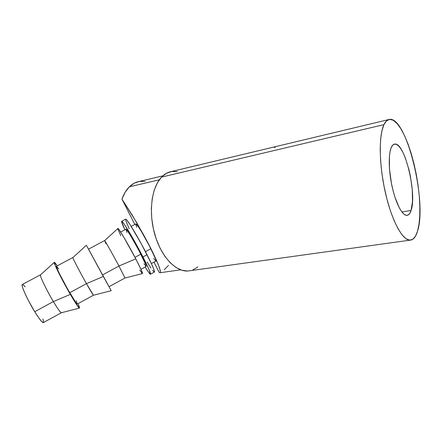 <?xml version="1.0" encoding="UTF-8"?>
<svg xmlns="http://www.w3.org/2000/svg" width="442" height="442" viewBox="0 0 442 442"><rect width="100%" height="100%" fill="white"/><g stroke="black" fill="none" stroke-linecap="round" stroke-linejoin="round"><path stroke-width="0.66" d="M411.088 210.458C410.066 213.641 408.646 215.276 406.828 215.37C402.402 215.574 396.148 204.071 392.424 188.021C388.678 171.993 388.236 154.473 391.22 147.606L390.104 151.352L389.419 156.28L389.474 168.877L391.43 183.347L393.032 190.502L394.955 197.193L399.424 208.06L401.778 211.812L404.076 214.254L406.231 215.32L408.159 215L409.795 213.348L411.088 210.458L412.502 201.519L412.253 189.59L410.425 176.341L408.988 169.778L405.308 157.866L403.181 152.943L400.96 148.954L398.723 146.07L396.54 144.423L394.513 144.109L392.711 145.169L391.22 147.606C392.164 145.407 393.341 144.225 394.745 144.075C404.69 142.015 417.187 193.922 411.088 210.458L401.883 211.95L411.088 210.458M151.391 263.576L155.921 261.1C156.562 260.769 154.904 256.625 150.943 248.68L145.473 251.647L150.943 248.68L156.241 259.725L159.49 267.725L160.468 272.034L160.114 272.747L159.236 272.51L153.982 262.161L159.236 272.51M162.822 175.855L139.086 181.48C135.534 182.154 132.285 183.927 129.351 186.811L159.302 179.806L129.351 186.811C126.268 189.883 123.81 193.988 121.964 199.132L132.539 215.619L144.086 235.68L150.943 248.68L141.059 230.906L137.937 226.144L135.744 223.956M383.954 124.627C385.485 121.423 387.33 119.677 389.474 119.39C406.557 116.296 427.248 201.867 417.585 231L415.508 236.133L412.828 239.26L409.623 240.172L405.999 238.73L402.076 234.884L398.021 228.702L393.999 220.365L390.203 210.182L386.811 198.58L383.993 186.088L381.894 173.297L380.612 160.816L380.192 149.241L380.645 139.086L381.927 130.782L383.954 124.627L386.601 120.799L389.75 119.362L393.242 120.268L396.938 123.373L400.695 128.484L404.386 135.335L407.883 143.65L411.082 153.109L413.9 163.402L416.242 174.198L418.055 185.165L419.27 195.972L419.85 206.281L419.773 215.773L419.016 224.116L417.585 231C415.834 237.011 413.281 240.072 409.944 240.183C402.513 240.393 391.789 220.796 385.452 192.988C379.076 165.231 378.661 135.429 383.954 124.627L161.534 177.109L383.954 124.627M388.54 119.616L171.192 171.595C167.656 172.258 164.441 174.093 161.534 177.109C151.562 187.32 148.335 212.232 154.81 234.509C161.22 256.83 175.789 271.979 188.032 270.996L190.331 270.675L187.513 271.018L181.778 270.217L175.922 267.449L170.192 262.747L164.838 256.266L160.109 248.238L156.236 238.995L153.402 228.945L151.75 218.547L151.352 208.281L152.219 198.613L154.291 189.966L157.451 182.706L161.534 177.109L166.336 173.347L171.64 171.518L177.225 171.618M125.583 219.232L126.953 220.265L130.445 225.26L141.407 244.034L151.501 263.813L154.059 269.896L154.324 272.112C155.148 271.769 152.722 265.962 147.048 254.702L142.954 256.924C148.672 268.178 151.158 273.957 150.418 274.261C149.75 274.007 147.987 271.587 145.125 266.996L148.711 272.416L150.479 274.261L149.031 269.504L142.954 256.924L147.048 254.702C138.606 238.05 126.799 218.47 125.721 219.155L121.754 221.265C122.716 220.635 134.456 240.282 142.954 256.924L134.324 240.89L124.412 224.437L122.937 222.398L121.605 221.403L124.859 229.768C122.263 224.227 121.224 221.398 121.754 221.265M61.51 312.682C60.797 313.091 58.084 309.394 53.377 301.588L34.725 311.704C39.581 319.478 42.498 323.085 43.476 322.533L61.355 312.765M42.891 318.942L43.603 321.986L43.393 322.605L41.769 321.638L38.73 317.831L34.725 311.704L53.377 301.588C46.509 290.123 39.426 275.355 40.465 274.802L40.41 274.968C39.907 276.394 46.808 290.621 53.377 301.588L70.333 294.378L53.377 301.588C57.78 308.903 60.455 312.621 61.405 312.759L79.416 308.096C78.571 307.864 75.543 303.289 70.333 294.378C62.521 280.974 53.896 263.846 54.189 262.454C54.233 261.769 55.239 262.907 57.211 265.869L54.372 262.25L55.327 265.769L65.223 285.294L76.648 304.704L79.461 308.074L77.985 303.682C79.234 306.494 79.715 307.964 79.422 308.096M93.5 295.201C93.251 295.355 90.903 291.51 86.455 283.654L69.72 292.726C74.3 300.554 76.831 304.328 77.311 304.046L93.444 295.234M72.792 257.553L56.438 266.283C55.731 266.659 63.024 281.234 69.72 292.726L86.455 283.654C79.936 272.123 72.427 257.747 72.792 257.553L72.803 257.653C72.858 258.581 80.173 272.543 86.455 283.654L103.334 276.465L86.35 245.227L103.334 276.465L86.455 283.654L93.477 295.239L111.213 290.687L103.334 276.465L111.213 290.687M105.947 243.686L104.638 240.63C105.24 241.083 112.975 254.769 118.97 266.018L102.516 274.941L109.041 286.709L124.964 278.012L118.97 266.018L124.998 278.024L142.457 273.576C142.755 272.985 140.528 268.079 135.777 258.852L118.97 266.018L135.777 258.852L141.042 269.515L142.44 273.576M140.937 269.283L146.147 266.438C146.65 266.183 144.882 262.089 140.849 254.156L134.981 257.332L140.849 254.156C134.904 242.531 126.705 228.785 125.987 229.166L120.638 232.017M141.97 273.211L139.733 270.034M120.821 235.73L117.981 229.304M117.81 228.591L118.887 229.431L123.743 237.089L135.777 258.852C128.666 245.106 119.014 228.647 117.992 228.426L117.81 228.591M118.97 266.018C112.798 254.432 104.87 240.437 104.588 240.586L88.499 249.172L102.516 274.941L118.97 266.018M108.859 286.344L88.836 249.741M76.206 300.775L77.278 304.09L76.085 302.908L67.637 289.085L59.852 274.454L57.383 269.206L56.526 266.233M56.554 266.239L58.714 268.94M40.465 274.802L22.244 284.526C20.818 285.289 27.653 300.278 34.725 311.704L28.343 300.378L24.868 293.212L22.686 287.748L22.194 285.93L22.426 284.433M23.211 284.781L25.183 286.864M126.948 232.453L125.887 229.238M125.893 229.216L127.92 231.498L130.965 236.321L138.937 250.503L145.871 264.813L146.203 266.438L144.009 263.802M147.169 262.078L150.943 268.012M152.562 270.305L153.733 271.692M125.688 220.348L129.158 228.718M274.537 147.65L275.233 147.269M192.911 269.885L197.778 266.929M144.959 181.402L139.418 181.419L134.141 183.226L129.351 186.811L125.191 192.187L121.964 199.132L134.827 224.448L121.964 199.132L136.418 222.127L147.667 242.338L158.142 264.156L160.264 270.36L160.468 272.034L160.114 272.747M164.225 269.736L168.54 265.371M135.733 223.983L136.644 227.271M153.639 258.548L155.993 261.089L155.777 259.404L150.943 248.68C145.103 237.039 136.777 223.409 135.86 223.895L131.169 226.398M154.324 272.112L150.573 274.173M117.992 228.426L104.638 240.63M86.367 245.288L72.803 257.653M54.189 262.454L40.41 274.968M409.944 240.183L188.032 270.996M180.618 269.824L160.197 272.703M394.148 144.202L394.745 144.075"/></g></svg>
